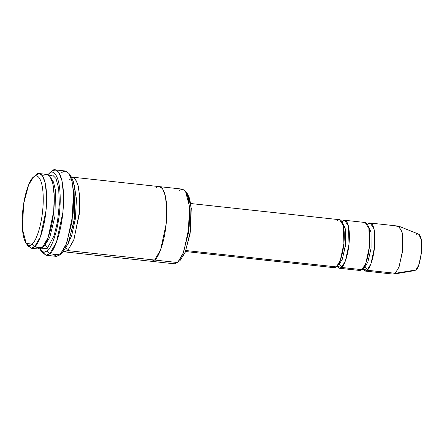<?xml version="1.0" encoding="UTF-8"?>
<svg xmlns="http://www.w3.org/2000/svg" width="444" height="444" viewBox="0 0 444 444"><rect width="100%" height="100%" fill="white"/><g stroke="black" fill="none" stroke-linecap="round" stroke-linejoin="round"><path stroke-width="0.67" d="M61.777 172.455L65.124 170.996L68.87 173.321L71.667 179.737L73.493 190.981L72.072 221.784L65.906 245.338L60.007 254.823L49.684 253.796L47.181 250.943L44.045 252.314L40.537 250.133L39.827 249.029L43.695 252.292L47.181 250.943C50.699 249.456 59.385 230.652 60.195 201.903C60.678 173.438 52.52 169.053 48.934 173.643C52.52 169.053 60.678 173.438 60.195 201.903C59.385 230.652 50.699 249.456 47.181 250.943L49.684 253.796C53.43 252.214 62.693 232.157 63.564 201.493C64.08 171.129 55.378 166.445 51.554 171.345L47.919 174.647L51.554 171.345L55.256 169.902L58.741 172.35L61.86 180.275L63.525 194.378L62.904 212.293L56.505 242.135L49.684 253.796L59.907 254.906L66.733 243.251L73.132 213.409L73.754 195.493L72.089 181.385L68.97 173.465L65.484 171.012L55.256 169.902M69.869 174.958L72.783 179.748L74.936 189.46L74.276 219.197L68.343 243.162L62.526 252.608L68.148 243.639L73.926 221.556L75.258 192.679L73.549 182.14L70.923 176.124L68.87 173.321M186.48 192.829L189.039 196.809L190.959 205.084L190.487 230.924L185.342 251.964L180.258 260.245L185.131 252.47L190.137 233.333L191.297 208.308L187.535 193.961L185.481 191.159L189.527 206.61L188.284 233.561L182.889 254.168L177.644 262.543L183.616 252.342L189.211 226.235L189.755 210.556L188.3 198.213L185.57 191.286L182.523 189.138L159.507 186.641L162.116 188.212M179.282 190.404L182.207 189.122L185.481 191.159M43.762 175.663C47.108 171.378 54.723 175.474 54.273 202.042C53.513 228.871 45.41 246.42 42.125 247.808L34.454 246.969L31.957 244.117L26.202 243.417L22.439 229.071L23.599 204.04L28.605 184.904L33.478 177.128C36.586 173.149 43.656 176.956 43.235 201.62C42.53 226.534 35.004 242.829 31.957 244.117L34.454 246.969C37.734 245.588 45.843 228.038 46.603 201.21C47.053 174.642 39.438 170.546 36.092 174.831L33.478 177.128C30.431 178.416 22.905 194.711 22.2 219.625C21.778 244.294 28.849 248.096 31.957 244.117C35.004 242.829 42.53 226.534 43.235 201.62C43.656 176.956 36.586 173.149 33.478 177.128L36.092 174.831L39.333 173.571L42.385 175.713L45.11 182.645L46.57 194.988L46.026 210.661L40.432 236.769L34.454 246.969L42.125 247.808L48.102 237.607L53.696 211.494L54.24 195.821L52.781 183.477L50.055 176.546L47.003 174.403L39.333 173.571M44.15 245.515L44.744 245.51L49.822 237.224L54.973 216.189L55.445 190.348L53.519 182.073L50.966 178.094L53.519 182.073L55.445 190.348L54.973 216.189L49.822 237.224L44.744 245.51L44.15 245.515M43.545 246.315L44.744 245.51L43.545 246.315M26.202 243.417L28.255 246.215L31.53 248.252L34.454 246.969L31.213 248.235L38.883 249.067L42.125 247.808L38.906 249.073L35.326 246.126M41.564 248.246L47.242 248.363C47.114 246.792 46.281 245.837 44.744 245.51C46.281 245.837 47.114 246.792 47.242 248.363L41.564 248.246M365.062 271.051L362.693 269.02L367.144 270.241L365.062 271.051L393.184 274.109L395.271 273.299L399.112 266.739L402.708 249.955L402.12 231.94L398.407 226.107L370.279 223.049L373.998 228.882L374.581 246.892L370.984 263.681L367.144 270.241L395.271 273.299L415.85 269.996L418.664 265.296L421.406 253.285L421.284 239.532L418.648 234.149L398.94 226.24L402.403 233.305L402.558 251.359L398.962 267.127L395.271 273.299L393.739 274.092L414.685 270.607L415.85 269.996L395.271 273.299L367.144 270.241C367.016 268.67 366.183 267.715 364.646 267.382L367.887 261.999L371.079 248.257L371.051 232.229L368.054 225.619L371.051 232.229L371.079 248.257L367.887 261.999L364.646 267.382L363.847 267.427L364.646 267.382L363.436 268.059L364.646 267.382C366.183 267.715 367.016 268.67 367.144 270.241C369.253 269.347 374.464 258.064 374.952 240.82C375.241 223.737 370.346 221.106 368.198 223.859L370.279 223.049M396.326 226.917L398.94 226.24M363.081 223.304C365.234 220.546 370.13 223.182 369.841 240.26C369.353 257.509 364.141 268.792 362.032 269.686L365.873 263.126L369.469 246.337L368.881 228.327L365.168 222.494L344.711 220.268L348.429 226.101L349.012 244.111L345.415 260.9L341.575 267.46C341.447 265.889 340.615 264.935 339.077 264.602L342.491 258.774L345.687 243.85L345.166 227.844L341.863 222.655M368.198 223.859L367.826 225.108L368.198 223.859L367.532 224.52M338.278 264.646L339.077 264.602L338.278 264.646M337.512 220.524C339.666 217.765 344.561 220.402 344.272 237.479C343.784 254.728 338.572 266.012 336.463 266.905L332.517 266.472M337.867 265.279L339.077 264.602L337.867 265.279M342.485 222.838L345.482 229.448L345.51 245.477L342.318 259.218L339.077 264.602C340.615 264.935 341.447 265.889 341.575 267.46L362.032 269.686L341.575 267.46L339.494 268.27L337.124 266.239L341.575 267.46C343.684 266.567 348.895 255.283 349.384 238.04C349.672 220.957 344.777 218.326 342.629 221.079L342.257 222.327L342.629 221.079L341.963 221.739L344.711 220.268M67.721 244.638L71.789 235.242L75.402 218.637L76.429 199.001L74.215 184.932L76.429 199.001L75.402 218.637L71.789 235.242L67.721 244.638M71.423 180.314L69.73 179.57M63.542 251.609L67.693 250.588L66.056 247.98L67.693 250.588L177.644 262.543L154.629 260.04L160.606 249.839L166.2 223.732L166.744 208.053L165.285 195.71L162.56 188.778L159.507 186.635L72.577 177.184L75.624 179.326L78.355 186.258L79.809 198.601L79.265 214.274L73.671 240.387L67.693 250.588L64.452 251.853L63.542 251.609M185.514 251.526L334.376 267.715L336.463 266.905L185.897 250.527L336.463 266.905L340.304 260.345L343.9 243.556L343.312 225.546L339.599 219.713L190.737 203.524M339.494 268.27L359.945 270.496L362.032 269.686M177.644 262.543L174.403 263.808L151.387 261.305L154.629 260.045L67.693 250.588L73.937 239.655L79.493 211.683L79.665 195.726L77.767 184.066L74.764 178.305L71.628 177.223M156.266 187.895C159.612 183.611 167.227 187.707 166.778 214.274C166.017 241.109 157.909 258.658 154.629 260.045M49.445 175.785L52.603 175.053L56.005 178.505L58.686 188.384L59.335 204.368L57.454 221.956L54.013 235.897L47.242 248.363L54.013 235.897L57.454 221.956L59.335 204.368L58.686 188.384L56.005 178.505L52.603 175.053L49.445 175.785M40.537 250.133L42.591 252.93L46.337 255.261L49.684 253.796L45.976 255.239L56.205 256.349L59.907 254.906L56.599 256.371L52.897 254.146M45.976 255.239L41.592 251.298M416.655 234.665C418.292 232.567 422.022 234.571 421.8 247.586C420.435 261.288 418.453 268.759 415.85 269.996M31.213 248.235L27.256 244.544M62.615 252.531L60.007 254.823M180.336 260.178L177.728 262.471M151.387 261.305L64.452 251.853M33.4 177.2L36.008 174.903M48.846 173.721L51.454 171.428"/></g></svg>
